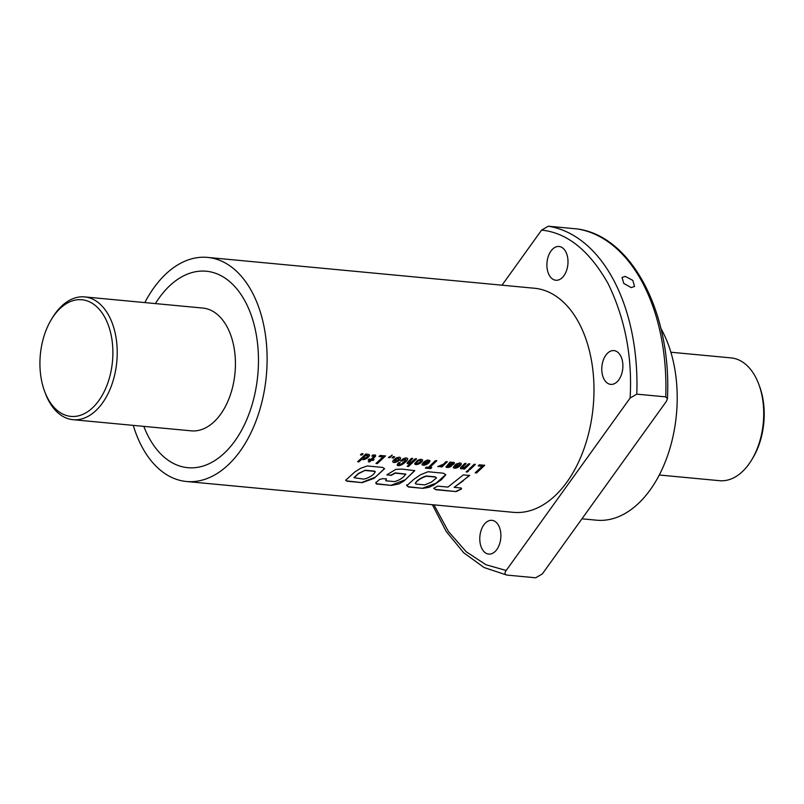 <?xml version="1.0" encoding="UTF-8"?>
<svg xmlns="http://www.w3.org/2000/svg" width="804" height="804" viewBox="0 0 804 804"><rect width="100%" height="100%" fill="white"/><g stroke="black" fill="none" stroke-linecap="round" stroke-linejoin="round"><path stroke-width="1.21" d="M51.416 319.409L52.521 317.6A61.667 38.13 95.4 0 1 83.546 296.837A61.667 38.13 95.4 0 1 84.611 296.907A61.667 38.13 95.4 0 1 116.932 360.172A61.667 38.13 95.4 0 1 74.089 419.768A61.667 38.13 95.4 0 1 73.023 419.698A61.667 38.13 95.4 0 1 45.366 393.367L44.632 391.387A58.581 36.23 95.4 0 1 40.2 356.303A58.581 36.23 95.4 0 1 51.416 319.409A58.581 36.23 95.4 0 1 92.932 303.751A58.581 36.23 95.4 0 1 112.61 359.85A58.581 36.23 95.4 0 1 83.475 414.09A58.581 36.23 95.4 0 1 44.632 391.387M659.28 475.003L719.53 480.691A61.667 38.13 -84.6 0 0 720.595 480.762A61.667 38.13 -84.6 0 0 751.619 459.999A61.667 38.13 -84.6 0 0 758.775 384.232A61.667 38.13 -84.6 0 0 731.107 357.901L670.868 352.222M751.619 459.999L752.715 458.19A58.581 36.23 -84.6 0 0 759.509 386.211L758.775 384.232M622.809 368.011A16.954 10.482 95.4 0 1 610.738 384.382A16.954 10.482 95.4 0 1 601.854 366.986A16.954 10.482 95.4 0 1 613.924 350.614A16.954 10.482 95.4 0 1 622.809 368.011M567.925 263.883A16.954 10.482 95.4 0 1 555.855 280.254A16.954 10.482 95.4 0 1 546.971 262.858A16.954 10.482 95.4 0 1 559.041 246.486A16.954 10.482 95.4 0 1 567.925 263.883M500.812 537.725A16.954 10.482 95.4 0 1 488.742 554.097A16.954 10.482 95.4 0 1 479.857 536.7A16.954 10.482 95.4 0 1 491.927 520.329A16.954 10.482 95.4 0 1 500.812 537.725M204.588 271.109A98.661 61.014 95.4 0 1 206.286 271.229A98.661 61.014 95.4 0 1 257.893 373.81A98.661 61.014 95.4 0 1 189.453 467.807A98.661 61.014 95.4 0 1 187.754 467.687A98.661 61.014 95.4 0 1 143.815 426.371A98.661 61.014 -84.6 0 0 187.754 467.687A98.661 61.014 -84.6 0 0 189.453 467.807A98.661 61.014 -84.6 0 0 257.893 373.81A98.661 61.014 -84.6 0 0 206.286 271.229A98.661 61.014 -84.6 0 0 204.588 271.109A98.661 61.014 -84.6 0 0 155.393 303.59A98.661 61.014 95.4 0 1 204.588 271.109M625.291 276.405L632.848 280.395L634.537 286.445L631.19 287.601L623.773 283.41L622.015 277.45L625.291 276.405M581.955 518.811L596.548 520.188A112.54 69.596 -84.6 0 0 598.488 520.329A112.54 69.596 -84.6 0 0 668.647 452.501A112.54 69.596 -84.6 0 0 660.928 328.534M186.448 481.495L513.324 512.339A112.54 69.596 -84.6 0 0 515.264 512.47A112.54 69.596 -84.6 0 0 593.322 405.266A112.54 69.596 -84.6 0 0 534.459 288.254L207.593 257.411A112.54 69.596 95.4 0 1 266.456 374.423A112.54 69.596 95.4 0 1 188.387 481.636A112.54 69.596 95.4 0 1 186.448 481.495A112.54 69.596 95.4 0 1 133.273 425.376M144.851 302.595A112.54 69.596 95.4 0 1 205.653 257.27A112.54 69.596 95.4 0 1 207.593 257.411M361.88 455.034L363.066 453.838L361.639 453.707L360.433 454.893L361.88 455.034L362.936 453.637M366.634 458.531L369.589 454.963L368.282 454.24L366.312 454.893L366.996 454.21L365.709 454.089L357.629 461.737L358.916 461.858L362.302 458.762L362.272 459.416L363.589 459.647L367.478 457.948M375.478 455.064L372.885 454.953L371.81 456.059L374.172 456.139L371.096 459.245L369.116 459.064L368.131 459.988L370.111 460.169L368.312 461.808L369.609 461.938L371.418 460.29L373.046 460.451L374.031 459.526L372.393 459.375L375.599 456.109L375.478 455.064M377.377 463.596L385.508 455.958L380.141 455.446L379.016 456.551L382.975 456.923L375.991 463.466L377.377 463.596L385.367 455.757M389.809 457.667L392.221 455.205L388.382 457.526L389.809 457.667L390.865 456.27M393.447 458.009L394.643 456.823L393.196 456.682L392.02 457.878L393.447 458.009L394.513 456.622M397.819 461.395L400.523 458.732L400.553 457.798L399.397 457.154L396.382 457.868L393.327 460.24A112.54 69.596 -84.6 0 1 392.865 460.963L392.794 461.898L393.94 462.511L398.683 460.823M407.678 458.471L405.819 457.848L403.035 458.913L400.472 460.953L401.92 461.094L405.457 458.943L405.638 460.169L401.206 464.139L399.377 464.652L398.955 464.129A112.54 69.596 -84.6 0 0 399.357 463.516L400.191 462.672L398.854 462.551L397.839 463.546L397.508 465.466L401.568 464.863A112.54 69.596 -84.6 0 0 401.578 464.843L406.583 460.993L407.678 458.471M408.824 462.612A112.54 69.596 -84.6 0 0 408.834 462.601L412.743 458.531L411.447 458.401L407.316 462.561L407.226 463.606L407.97 463.838L410.864 463.054L407.196 466.41L408.442 466.531L416.562 458.883L415.276 458.762L410.884 462.521L408.834 462.601M422.602 459.878L420.814 459.235L418.13 460.099L416.492 461.325L420.562 460.32L420.994 460.752L420.05 462.169L416.995 463.576L416.392 463.275L416.884 462.541L415.487 462.411L414.723 464.029L416.723 464.581L419.849 463.486L422.12 461.526L422.602 459.878M427.457 459.999L424.14 461.697L427.919 461.034L428.351 461.446L427.537 462.662L423.618 462.29L422.2 463.968L422.422 465.084L424.994 465.104L428.783 462.933L429.909 460.531L427.457 459.999M430.622 468.621L431.758 467.606L429.828 467.425L436.773 460.792L435.376 460.662L428.442 467.295L426.452 467.104L425.316 468.119L430.622 468.621L431.637 467.385M440.019 465.586L437.929 466.662L441.959 465.596L440.662 466.833L441.909 466.943L447.265 461.787L445.979 461.667L443.305 464.31L440.019 465.586M454.421 462.802L453.094 462.24L450.994 462.833L451.335 462.169L449.999 462.039L446.059 466.973L448.461 467.496L451.536 466.008L447.697 466.24A112.54 69.596 -84.6 0 0 447.989 465.787L452.25 465.044L454.421 462.802M456.25 464.019L455.446 464.652L458.933 463.928L459.516 464.792L458.833 465.616L454.923 465.245L453.496 466.923L453.727 468.039L457.546 467.606L460.722 465.174A112.54 69.596 -84.6 0 0 461.174 464.441L461.215 463.486L459.978 462.873L456.25 464.019M462.159 467.647A112.54 69.596 -84.6 0 0 462.169 467.637L466.079 463.556L464.782 463.436L460.662 467.596L460.571 468.642L461.315 468.863L464.209 468.089L463.295 468.963L464.541 469.084L469.898 463.918L468.611 463.797L464.23 467.556L462.169 467.637M467.365 472.038L468.822 470.722L467.536 470.601L466.079 471.918L467.365 472.038L468.702 470.501M470.049 469.596L475.365 464.431L474.119 464.32L468.762 469.476L470.049 469.596L475.234 464.23M476.561 472.963L484.701 465.315L479.325 464.812L478.199 465.908L482.159 466.28L475.174 472.822L476.561 472.963L484.571 465.114M367.237 465.958L360.654 468.28L354.755 471.998L345.68 480.279L347.006 481.214L362.152 482.641L374.011 478.38L384.563 468.732L382.634 467.415L367.237 465.958M406.804 485.134L408.311 486.983L422.914 488.36L428.984 487.345L433.507 485.164L441.346 479.747L445.808 474.732L443.376 473.204L428.029 471.747L420.442 474.792L413.738 479.405L406.713 485.767M461.134 488.008L454.159 487.324L469.667 475.486L463.315 474.893L447.939 487.093L437.798 486.129L433.688 488.309L435.818 489.706L456.149 491.606L461.576 488.943L461.134 488.008M386.965 474.973L391.096 475.114L395.186 472.883L405.658 474.099C403.648 477.566 399.93 480.068 394.503 481.616L385.86 480.792L386.372 478.953L382.995 478.641L379.609 479.415L376.031 482.591L376.403 483.988L391.528 485.415L399.176 483.847L404.111 480.913L414.763 470.641L401.869 469.094L395.849 469.365L386.895 474.802L391.196 475.365L395.297 473.124L405.899 474.28M376.031 482.591L376.403 483.988L375.83 483.154M433.949 504.852L448.431 531.514L466.23 551.775L485.958 564.73L506.178 570.488L630.125 398.05C632.457 356.644 625.06 318.404 607.955 283.34C589.262 250.486 567.152 232.738 541.605 230.105L502.008 285.189M506.178 570.488C504.5 572.79 504.691 574.317 506.751 575.071L484.098 567.534L463.707 552.77L446.24 531.504L432.361 504.701M541.605 230.105L548.268 226.205L577.403 228.959C632.175 236.205 671.903 313.711 667.431 398.744L665.742 396.874L636.798 394.151A175.744 108.681 -84.6 0 0 548.268 226.205M630.125 398.05L636.798 394.151M506.751 575.071L535.695 577.795L542.358 573.895L666.315 401.457L667.431 398.744M463.315 480.762L454.159 487.324M463.215 480.521L469.556 475.254M433.698 488.179L435.818 489.706M435.748 489.435L456.149 491.606M456.079 491.334L461.486 488.792M406.723 484.862L408.311 486.983M408.241 486.711L422.914 488.36M422.844 488.088L436.13 483.164L445.748 474.601M436.421 477.757L435.064 476.812L426.331 475.988C421.758 477.164 414.08 481.978 415.939 483.807M426.331 475.988L426.442 476.229C421.859 477.405 414.16 482.239 416.02 484.068L415.286 483.335M416.02 484.068L424.773 484.892L431.497 482.068L436.492 477.888L435.175 477.053L426.442 476.229M385.779 480.531L386.282 478.702M375.95 482.32L376.403 483.988M376.322 483.706L391.528 485.415M391.458 485.144L405.306 479.747L414.703 470.531M345.65 480.139L347.006 481.214M346.936 480.933L362.152 482.641M362.081 482.36L375.257 477.204L384.503 468.611M375.317 471.938L374.634 471.134L365.247 470.25L358.443 473.435L354.031 477.566M365.247 470.25L358.534 473.687L354.041 477.697L363.549 479.114C368.121 478.581 375.97 473.727 374.734 471.385L365.358 470.491M374.634 471.134L375.277 471.817M478.38 465.737L482.159 466.28M475.385 472.631L476.44 472.732M468.963 469.295L469.928 469.385M466.3 471.727L467.255 471.817M462.039 467.436A112.228 69.405 -84.6 0 0 462.049 467.415L462.692 466.923M462.561 466.712L465.948 463.355M460.441 468.43L461.315 468.863M461.184 468.652L462.009 468.873M461.888 468.652L462.913 468.682M462.792 468.471L463.335 468.551M463.204 468.34L464.209 468.089M463.496 468.782L464.541 469.084M464.421 468.863L469.767 463.717M455.667 464.481L456.793 464.782M456.994 464.32L457.978 464.039M457.918 463.818L458.933 463.928M459.084 463.777L459.647 464.4M453.245 467.395L453.727 468.039M453.597 467.817L454.511 468.229M454.421 468.008L455.396 468.219M455.275 467.998L456.3 468.059M456.18 467.838L457.265 467.717M457.416 467.385L458.431 467.134M458.3 466.923L459.275 466.571M459.154 466.36L460.079 465.888M459.948 465.687L460.722 465.174M460.591 464.973A112.228 69.405 -84.6 0 0 461.044 464.24L461.174 464.441M457.828 466.551L455.205 466.109L455.607 467.275L457.828 466.551L455.335 466.32L455.064 466.973M445.939 466.762L446.421 467.355M446.29 467.144L447.265 467.546M447.446 467.355L448.461 467.496M448.33 467.285L449.396 467.265M449.275 467.044L449.778 467.114M449.657 466.903L450.672 466.652M450.541 466.441L451.416 465.797M447.989 465.787L447.868 465.576A112.228 69.405 -84.6 0 1 447.567 466.029L447.697 466.24M447.868 465.576L448.722 465.546M448.602 465.335L449.104 465.516M448.974 465.305L450.039 465.476M449.908 465.265L450.451 465.446M450.32 465.235L451.396 465.295M451.275 465.084L452.25 465.044M452.129 464.833L453.134 464.611M453.004 464.4L453.938 463.958M453.808 463.757L454.34 463.426M454.21 463.225L454.29 462.601M452.682 463.506L451.094 463.204L449.074 464.742L452.481 463.928L451.225 463.405L449.074 464.742M437.808 466.441L438.321 466.682M438.2 466.471L439.215 466.652M439.095 466.441L440.11 466.491M441.094 466.119L440.13 466.481M440.974 465.898L441.959 465.596M440.863 466.642L441.909 466.943M441.788 466.732L447.135 461.586M436.642 460.591L429.828 467.425M425.527 467.928L430.502 468.4M424.361 461.526L425.477 461.828M425.708 461.375L426.673 461.094M426.612 460.863L427.627 460.973M427.788 460.833L428.351 461.446M421.949 464.441L422.422 465.084M422.291 464.863L423.216 465.275M423.135 465.064L424.1 465.265M423.979 465.054L424.994 465.104M424.874 464.893L425.969 464.762M426.12 464.441L427.135 464.179M427.004 463.968L427.979 463.617M427.859 463.405L428.783 462.933M428.653 462.732L429.416 462.22M429.286 462.019L429.889 461.486M426.522 463.596L423.909 463.154L424.311 464.32L426.522 463.596L424.04 463.365L423.768 464.019M416.693 461.144L417.829 461.456M417.698 461.245L418.422 460.953M418.291 460.752L419.216 460.491M419.366 460.2L420.381 460.29M420.432 460.119L420.994 460.752M416.753 462.33L416.392 463.275M414.593 463.818L415.155 464.41M415.025 464.189L415.959 464.591M415.829 464.37L416.723 464.581M416.603 464.37L417.638 464.421M417.507 464.209L418.633 464.079M418.814 463.737L419.849 463.486M419.718 463.275L420.693 462.913M420.562 462.702L421.487 462.25M421.356 462.039L422.12 461.526M421.999 461.315L422.562 460.782M408.693 462.4A112.228 69.405 -84.6 0 0 408.703 462.39L409.347 461.888M409.226 461.677L412.613 458.33M407.105 463.395L407.97 463.838M407.849 463.617L408.673 463.838M408.543 463.617L409.578 463.647M409.457 463.436L409.99 463.516M409.869 463.305L410.864 463.054M407.407 466.219L408.442 466.531M408.321 466.31L416.432 458.682M400.673 460.772L401.92 461.094M401.789 460.883L402.724 460.33M402.603 460.129L403.528 459.687M403.397 459.476L404.211 459.265M404.08 459.064L404.623 459.104M404.492 458.903L405.457 458.943M399.357 463.516L399.236 463.295A112.228 69.405 -84.6 0 1 398.834 463.888L399.166 464.611M399.236 463.295L400.07 462.461M397.075 464.812L397.508 465.466M397.387 465.245L398.241 465.667M398.131 465.446L398.744 465.677M398.623 465.456L399.578 465.566M399.457 465.345L400.523 465.295M400.412 465.074L401.568 464.863M401.457 464.632L402.352 464.451M402.231 464.23L403.166 463.948M403.045 463.727L404.01 463.355M403.879 463.144L404.844 462.672M404.724 462.451L405.718 461.888M405.588 461.677L406.583 460.993M406.452 460.782L407.216 460.2M407.085 459.988L407.598 459.516M398.553 460.612L399.457 460.169M399.327 459.958L400.08 459.466M399.95 459.265L400.523 458.732M392.674 461.687L393.166 462.32M393.045 462.109L393.92 462.511M394.744 462.491L393.94 462.511M394.623 462.28L395.648 462.31M395.528 462.099L396.673 461.948M396.784 461.637L397.699 461.174M398.935 458.732L398.221 458.009L396.854 458.34L394.432 461.024L395.799 461.395L398.06 460.039L398.935 458.732L397.518 458.34L394.432 461.024M392.191 457.697L393.317 457.808M392.091 455.004L390.503 456.431M388.553 457.355L389.679 457.466M379.197 456.381L382.975 456.923M376.202 463.275L377.267 463.375M372.865 455.868L371.961 456.039M373.739 455.888L372.885 455.868M373.609 455.687L374.172 456.139M368.332 459.798L370.111 460.169M368.523 461.627L369.609 461.938M369.488 461.717L371.418 460.29M371.287 460.079L373.046 460.451M372.925 460.23L373.9 459.315M374.986 456.863L372.393 459.375M374.855 456.652L375.599 456.109M367.348 457.737L368.292 457.235M368.162 457.024L369.006 456.441M368.875 456.24L369.478 455.707M366.865 454.009L366.312 454.893M357.84 461.546L358.916 461.858M358.795 461.637L362.302 458.762M362.986 459.637L362.272 459.416M362.855 459.426L363.589 459.647M363.468 459.436L364.493 459.476M364.363 459.255L365.498 459.114M365.649 458.782L366.503 458.32M364.212 456.622A112.228 69.405 -84.6 0 1 364.192 456.652L363.297 457.878L363.87 458.622L366.905 457.104L367.87 455.798L367.428 455.134L365.86 455.416L364.343 456.833L365.026 455.928M365.86 455.416L365.157 456.129M363.488 457.436L363.709 458.592M364.323 456.853L363.619 457.647M367.428 455.134L365.991 455.617M360.614 454.722L361.75 454.823M201.754 307.982A61.667 38.13 95.4 0 1 202.819 308.063A61.667 38.13 95.4 0 1 235.069 372.182A61.667 38.13 95.4 0 1 192.297 430.924A61.667 38.13 95.4 0 1 191.231 430.843L73.023 419.698M665.742 396.874A175.744 108.681 -84.6 0 0 577.222 228.929M84.611 296.907L202.819 308.063"/></g></svg>
